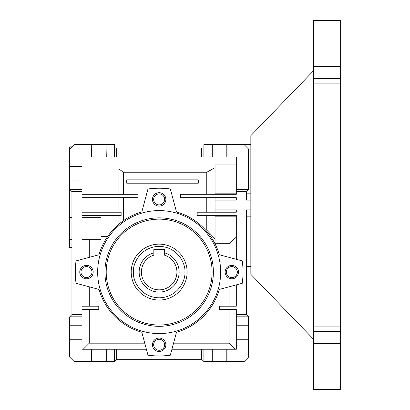 <?xml version="1.0" encoding="UTF-8"?>
<svg xmlns="http://www.w3.org/2000/svg" width="410" height="410" viewBox="0 0 410 410"><rect width="100%" height="100%" fill="white"/><g stroke="black" fill="none" stroke-linecap="round" stroke-linejoin="round"><path stroke-width="0.61" d="M131.2 272.091A27.957 27.957 0 0 0 159.157 300.043A27.957 27.957 0 0 0 187.109 272.091A27.957 27.957 0 0 0 159.157 244.134A27.957 27.957 0 0 0 131.2 272.091M340.3 83.107L313.465 83.107L313.465 326.893L340.3 326.893L340.3 20.5L313.465 20.5L313.465 66.502L340.3 66.502M313.465 83.107L313.465 66.502M313.465 70.817L250.843 135.674L250.843 274.326L313.465 339.183M248.609 158.111L250.843 158.111M243.017 272.091A83.865 83.865 0 0 1 242.269 283.274L219.329 289.419A62.617 62.617 0 0 1 176.484 332.264L170.334 355.203A83.865 83.865 0 0 1 147.974 355.203L141.824 332.264A62.617 62.617 0 0 1 98.984 289.419L76.04 283.274A83.865 83.865 0 0 1 76.04 260.909L98.984 254.764A62.617 62.617 0 0 1 141.824 211.919L147.974 188.974A83.865 83.865 0 0 1 170.334 188.974L176.484 211.919A62.617 62.617 0 0 1 219.329 254.764L242.269 260.909A83.865 83.865 0 0 1 243.017 272.091M206.768 212.201L206.768 197.666M180.81 213.338L176.484 211.919M205.651 230.148L206.768 230.148L215.065 238.835M206.768 215.558L206.768 230.148M123.374 197.666L123.374 220.703C128.96 216.803 135.11 213.876 141.824 211.919M152.443 344.774A6.709 6.709 0 0 0 159.157 351.483A6.709 6.709 0 0 0 165.865 344.774A6.709 6.709 0 0 0 159.157 338.065A6.709 6.709 0 0 0 152.443 344.774M153.658 344.774A5.499 5.499 0 0 0 159.157 350.273A5.499 5.499 0 0 0 164.651 344.774A5.499 5.499 0 0 0 159.157 339.275A5.499 5.499 0 0 0 153.658 344.774M152.443 199.409A6.709 6.709 0 0 0 159.157 206.117A6.709 6.709 0 0 0 165.865 199.409A6.709 6.709 0 0 0 159.157 192.7A6.709 6.709 0 0 0 152.443 199.409M153.658 199.409A5.499 5.499 0 0 0 159.157 204.908A5.499 5.499 0 0 0 164.651 199.409A5.499 5.499 0 0 0 159.157 193.909A5.499 5.499 0 0 0 153.658 199.409M79.765 272.091A6.709 6.709 0 0 0 86.474 278.8A6.709 6.709 0 0 0 93.183 272.091A6.709 6.709 0 0 0 86.474 265.383A6.709 6.709 0 0 0 79.765 272.091M80.975 272.091A5.499 5.499 0 0 0 86.474 277.59A5.499 5.499 0 0 0 91.973 272.091A5.499 5.499 0 0 0 86.474 266.592A5.499 5.499 0 0 0 80.975 272.091M225.126 272.091A6.709 6.709 0 0 0 231.834 278.8A6.709 6.709 0 0 0 238.543 272.091A6.709 6.709 0 0 0 231.834 265.383A6.709 6.709 0 0 0 225.126 272.091M226.34 272.091A5.499 5.499 0 0 0 231.834 277.59A5.499 5.499 0 0 0 237.334 272.091A5.499 5.499 0 0 0 231.834 266.592A5.499 5.499 0 0 0 226.34 272.091M97.657 272.091A61.5 61.5 0 0 1 159.157 210.591A61.5 61.5 0 0 1 220.657 272.091A61.5 61.5 0 0 1 159.157 333.591A61.5 61.5 0 0 1 97.657 272.091M118.9 197.666L118.9 212.201M118.9 215.558L118.9 224.126L123.374 220.703M104.924 272.091A54.233 54.233 0 0 0 159.157 326.324A54.233 54.233 0 0 0 213.384 272.091A54.233 54.233 0 0 0 159.157 217.859A54.233 54.233 0 0 0 104.924 272.091M106.21 272.091A52.946 52.946 0 0 0 159.157 325.038A52.946 52.946 0 0 0 212.098 272.091A52.946 52.946 0 0 0 159.157 219.145A52.946 52.946 0 0 0 106.21 272.091M250.843 200.126L246.374 200.126L246.374 191.583L248.609 189.343L236.309 189.343L236.309 156.917L227.037 156.917L227.037 144.617L203.883 144.617L203.883 147.974L114.426 147.974L114.426 156.917L82 156.917L82 189.343L69.7 189.343L69.7 247.491L71.934 247.491M71.934 217.3L69.7 217.3M71.934 146.857L69.7 146.857L69.7 149.091L74.174 144.617L91.271 144.617L91.271 156.917M139.159 272.091A19.993 19.993 0 0 0 159.157 292.084A19.993 19.993 0 0 0 164.477 252.821L164.477 255.148A17.758 17.758 0 0 1 159.157 289.849A17.758 17.758 0 0 1 153.832 255.148L153.832 252.821A19.993 19.993 0 0 0 139.159 272.091M340.3 343.498L313.465 343.498L313.465 389.5L340.3 389.5L340.3 326.893M313.465 343.498L313.465 326.893M250.843 144.617L244.134 144.617L248.609 149.091L248.609 189.343M236.309 284.868L236.309 306.193L219.534 306.193L219.534 309.55L236.309 309.55L236.309 314.583L246.374 314.583L246.374 209.874L250.843 209.874M246.374 191.583L236.309 191.583L236.309 194.309L180.4 194.309L180.4 197.666L236.309 197.666L236.309 200.126L215.065 200.126L215.065 209.874L236.309 209.874L236.309 212.201L197.174 212.201L197.174 215.558L236.309 215.558L236.309 259.31M246.374 251.889L250.843 251.889M218.422 251.889L219.288 254.63M215.065 209.874L215.065 212.201M215.065 200.126L215.065 197.666M236.309 193.817L215.065 193.817L215.065 194.309L236.309 194.309M236.309 189.343L236.309 191.583M236.309 314.583L236.309 316.817L248.609 316.817L246.374 314.583M248.609 316.817L248.609 357.074L244.134 361.543L227.037 361.543L227.037 349.243L236.309 349.243L236.309 316.817M227.037 144.617L244.134 144.617M229.041 309.55L229.041 343.185L173.558 343.185M229.041 286.815L229.041 306.193M235.099 349.243L229.041 343.185M215.065 215.558L215.065 243.714L229.041 243.714L229.041 257.362M229.041 243.714L236.309 237.118M206.768 194.309L206.768 172.226L123.374 172.226L123.374 194.309M215.065 193.817L215.065 164.922L236.309 164.922L236.309 156.917M215.065 167.695L206.768 172.226M248.609 325.207L236.309 325.207M236.309 339.741L248.609 339.741M171.933 349.243L227.037 349.243M227.037 156.917L203.883 156.917L203.883 147.974M114.426 156.917L203.883 156.917M226.807 144.617L226.807 156.917M82 189.343L82 194.309L137.909 194.309L137.909 197.666L82 197.666L82 212.201L121.135 212.201L121.135 215.558L82 215.558L82 259.31M123.374 172.226L118.9 168.971L118.9 194.309M118.9 168.971L82 168.971M198.291 179.841L198.291 183.193L126.726 183.193L126.726 179.841L198.291 179.841M146.375 349.243L116.665 349.243L116.665 359.309L201.643 359.309L203.883 361.543L227.037 361.543M226.807 349.243L226.807 361.543M201.643 359.309L201.643 349.243M212.267 361.543L212.267 349.243M212.031 349.243L212.031 361.543M203.883 361.543L203.883 349.243M212.031 144.617L212.031 156.917M212.267 156.917L212.267 144.617M82 166.424L69.7 166.424L69.7 149.091M91.507 156.917L91.271 144.617M91.507 144.617L106.041 144.617L106.041 156.917M106.277 156.917L106.041 144.617M106.277 144.617L114.426 144.617L114.426 147.974M201.643 156.917L201.643 147.974M116.665 147.974L116.665 156.917M89.267 257.362L89.267 239.665M101.009 236.503L107.63 236.503M82 217.3L101.009 217.3L101.009 239.665L82 239.665M82 191.583L71.934 191.583L71.934 314.583L82 314.583L82 309.55L98.774 309.55L98.774 306.193L82 306.193L82 284.868M144.75 343.185L89.267 343.185L89.267 309.55M89.267 306.193L89.267 286.815M82 314.583L82 349.243L116.665 349.243M83.21 349.243L89.267 343.185M114.426 349.243L114.426 361.543L116.665 359.309M71.934 314.583L69.7 316.817L69.7 357.074L74.174 361.543L114.426 361.543M71.934 191.583L69.7 189.343L69.7 180.959L82 180.959M69.7 180.959L69.7 166.424M69.7 316.817L82 316.817M106.277 361.543L106.277 349.243M106.041 349.243L106.041 361.543M91.507 361.543L91.507 349.243M91.271 349.243L91.271 361.543M69.7 339.741L82 339.741M82 325.207L69.7 325.207M153.832 252.821L153.832 249.526L164.477 249.526L164.477 252.821M184.874 272.091C185.904 279.615 178.191 297.46 159.157 297.809C140.117 297.46 132.404 279.615 133.434 272.091C132.404 264.568 140.117 246.723 159.157 246.374C178.191 246.723 185.904 264.568 184.874 272.091M340.3 78.715L313.465 78.715M340.3 331.285L313.465 331.285M250.843 266.5L246.374 266.5M71.934 239.665L69.7 239.665M250.843 193.817L246.374 193.817M250.843 216.183L246.374 216.183M236.309 216.183L215.065 216.183"/></g></svg>
